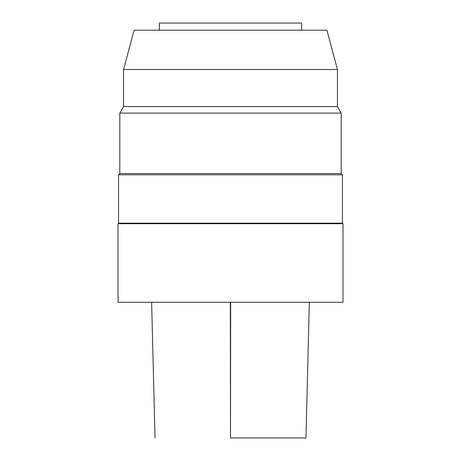 <?xml version="1.0" encoding="UTF-8"?>
<svg xmlns="http://www.w3.org/2000/svg" width="461" height="461" viewBox="0 0 461 461"><rect width="100%" height="100%" fill="white"/><g stroke="black" fill="none" stroke-linecap="round" stroke-linejoin="round"><path stroke-width="0.69" d="M230.638 437.95L305.776 437.95L230.638 437.95M230.5 302.266L342.972 302.266L342.972 223.718L118.028 223.718L118.028 302.266L230.5 302.266M118.028 223.718L118.563 223.182L342.437 223.182L342.972 223.718M118.563 223.182L118.563 174.8L342.437 174.8L342.437 223.182M118.563 174.8L119.814 173.549L341.186 173.549L342.437 174.8M119.814 173.549L119.814 113.095L341.186 113.095L341.186 173.549M119.814 113.095L123.56 106.6L337.44 106.6L341.186 113.095M123.56 106.6L123.56 69.502L337.44 69.502L337.44 106.6M123.56 69.502L134.093 30.19L326.907 30.19L337.44 69.502M159.373 30.19L159.373 23.05L301.627 23.05L301.627 30.19M230.339 302.266L230.494 437.95L230.661 302.266M309.343 302.266L305.948 437.95M151.629 302.266L155.023 437.95"/></g></svg>
